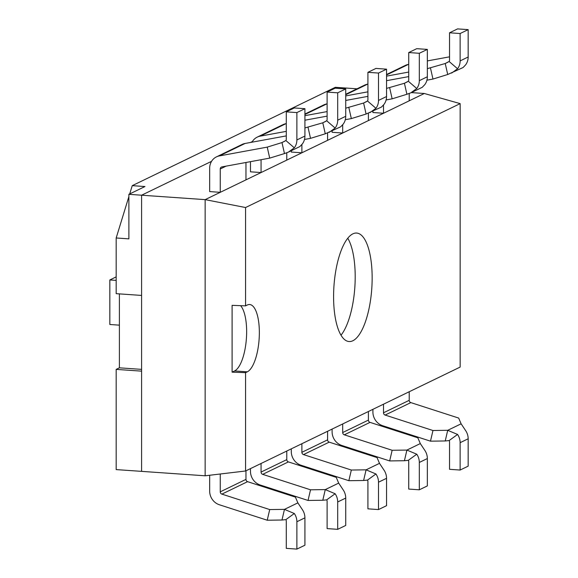 <?xml version="1.0" encoding="UTF-8"?>
<svg xmlns="http://www.w3.org/2000/svg" width="578" height="578" viewBox="0 0 578 578"><rect width="100%" height="100%" fill="white"/><g stroke="black" fill="none" stroke-linecap="round" stroke-linejoin="round"><path stroke-width="0.87" d="M240.593 305.668A33.986 11.849 -86 0 1 246.235 340.514A33.986 11.849 -86 0 1 234.589 370.946L232.096 372.153L232.096 305.343L245.571 305.856L245.571 207.531L205.147 199.634L220.254 192.322L220.254 168.964A2.269 2.081 64.2 0 1 221.88 166.912L269.709 158.126L284.463 153.567L281.985 142.564L285.864 140.526A2.269 2.081 -115.8 0 0 286.291 139.211L286.291 111.85L294.325 107.956L304.917 108.693L296.882 112.587L286.291 111.85M299.845 146.574L302.352 143.929A13.597 12.492 -115.8 0 0 304.917 136.061L304.917 108.693M285.864 140.526L294.318 147.816A13.597 12.492 -115.8 0 0 296.882 139.948L296.882 112.587M284.463 153.567L288.379 152.13L294.318 147.816M284.831 141.184L281.985 142.564L267.231 147.123L219.394 155.916A13.597 12.492 64.2 0 0 216.447 156.876A13.597 12.492 64.2 0 0 209.662 168.227L209.662 191.585L220.254 192.322L245.961 179.866L245.961 162.483M269.709 158.126L267.231 147.123M286.291 135.895L245.101 143.46A13.597 12.492 -115.8 0 0 242.153 144.428L216.447 156.876M304.49 139.471L310.523 138.359L325.277 133.8L322.791 122.803L326.678 120.759A2.269 2.081 -115.8 0 0 327.105 119.451L327.105 92.083L335.139 88.196L345.731 88.933L337.697 92.82L327.105 92.083M325.277 133.8L340.659 126.813L343.166 124.162A13.597 12.492 -115.8 0 0 345.731 116.294L345.731 88.933M326.678 120.759L335.132 128.056A13.597 12.492 -115.8 0 0 337.697 120.188L337.697 92.82M329.193 132.362L335.132 128.056M325.645 121.423L322.791 122.803L304.917 127.933M310.523 138.359L308.038 127.362M327.105 116.135L304.917 120.21M286.291 123.627L285.915 123.699A13.597 12.492 -115.8 0 0 282.967 124.66L257.261 137.109A13.597 12.492 64.2 0 1 260.208 136.148L286.291 131.358M252.015 142.195A13.597 12.492 64.2 0 1 257.261 137.109M250.476 161.659L250.476 171.818L261.068 172.555L261.068 159.709M245.961 179.866L286.775 160.106L286.775 152.823M345.297 119.704L351.337 118.598L366.091 114.039L363.605 103.036L367.485 100.998A2.269 2.081 -115.8 0 0 367.919 99.683L367.919 72.322L375.946 68.428L386.545 69.165L378.511 73.059L367.919 72.322M366.091 114.039L381.473 107.053L383.98 104.401A13.597 12.492 -115.8 0 0 386.545 96.533L386.545 69.165M367.485 100.998L375.946 108.288A13.597 12.492 -115.8 0 0 378.511 100.42L378.511 73.059M370.007 112.602L375.946 108.288M366.459 101.656L363.605 103.036L345.731 108.173M351.337 118.598L348.852 107.595M367.919 96.367L345.731 100.442M327.105 103.867L326.729 103.932A13.597 12.492 -115.8 0 0 323.781 104.9L304.917 114.032M327.105 111.59L304.917 115.665M291.29 150.721L291.29 152.05L301.882 152.794L301.882 144.775M286.775 160.106L327.589 140.338L327.589 133.063M386.111 99.936L392.151 98.831L406.905 94.272L404.419 83.275L408.299 81.231A2.269 2.081 -115.8 0 0 408.725 79.923L408.725 52.555L416.76 48.668L427.352 49.405L419.317 53.292L408.725 52.555M422.28 87.278L424.794 84.634A13.597 12.492 -115.8 0 0 427.352 76.766L427.352 49.405M408.299 81.231L416.76 88.528A13.597 12.492 -115.8 0 0 419.317 80.66L419.317 53.292M406.905 94.272L410.821 92.834L416.76 88.528M407.273 81.895L404.419 83.275L386.545 88.405M392.151 98.831L389.666 87.834M408.725 76.607L386.545 80.682M367.919 84.099L367.543 84.171A13.597 12.492 -115.8 0 0 364.595 85.132L345.731 94.272M367.919 91.83L345.731 95.905M332.104 130.96L332.104 132.29L342.696 133.027L342.696 125.014M327.589 140.338L368.403 120.578L368.403 113.295M426.925 80.176L432.965 79.063L447.712 74.504L445.233 63.508L449.113 61.47A2.269 2.081 -115.8 0 0 449.54 60.155L449.54 32.787L457.574 28.9L468.166 29.637L460.131 33.531L449.54 32.787M447.712 74.504L463.101 67.525L465.608 64.873A13.597 12.492 -115.8 0 0 468.166 57.005L468.166 29.637M449.113 61.47L457.574 68.76A13.597 12.492 -115.8 0 0 460.131 60.892L460.131 33.531M451.635 73.066L457.574 68.76M448.087 62.128L445.233 63.508L427.352 68.645M432.965 79.063L430.48 68.067M449.54 56.839L427.352 60.914M408.725 64.339L408.357 64.404A13.597 12.492 -115.8 0 0 405.409 65.372L386.545 74.504M408.725 72.062L386.545 76.137M372.911 111.193L372.911 112.522L383.503 113.259L383.503 105.247M368.403 120.578L409.217 100.81L409.217 93.528M220.254 474.003L220.254 491.842A2.269 2.081 -115.8 0 0 221.88 494.118L269.709 509.565L284.463 509.37L281.985 520.019L285.864 519.629A2.269 2.081 64.2 0 1 286.291 520.995L286.291 548.363L296.882 549.1L304.917 545.213L304.917 517.845A13.597 12.492 64.2 0 0 302.352 509.615L297.865 502.874L295.416 497.116L247.586 481.669A2.269 2.081 -115.8 0 1 245.961 479.386L245.961 470.803M285.864 519.629L294.318 513.51A13.597 12.492 64.2 0 1 296.882 521.732L296.882 549.1M297.865 502.874L284.463 509.37L294.318 513.51M281.985 520.019L267.231 520.222L219.394 504.767A13.597 12.492 64.2 0 1 209.662 491.098L209.662 475.26M269.709 509.565L267.231 520.222M261.068 463.491L261.068 472.074A2.269 2.081 -115.8 0 0 262.687 474.35L310.523 489.804L325.277 489.602L322.791 500.252L326.678 499.862A2.269 2.081 64.2 0 1 327.105 501.234L327.105 528.595L337.697 529.332L345.731 525.445L345.731 498.077A13.597 12.492 64.2 0 0 343.166 489.855L338.679 483.107L336.23 477.356L288.4 461.901A2.269 2.081 -115.8 0 1 286.775 459.626L286.775 451.042M326.678 499.862L335.132 493.742A13.597 12.492 64.2 0 1 337.697 501.971L337.697 529.332M338.679 483.107L325.277 489.602L335.132 493.742M322.791 500.252L308.038 500.454L260.208 485.007A13.597 12.492 64.2 0 1 250.476 471.337L250.476 468.621M310.523 489.804L308.038 500.454M301.882 443.723L301.882 452.307A2.269 2.081 -115.8 0 0 303.501 454.59L351.337 470.037L366.091 469.835L363.605 480.491L367.485 480.094A2.269 2.081 64.2 0 1 367.919 481.467L367.919 508.835L378.511 509.572L386.545 505.678L386.545 478.317A13.597 12.492 64.2 0 0 383.98 470.087L379.493 463.346L377.044 457.588L329.214 442.141A2.269 2.081 -115.8 0 1 327.589 439.858L327.589 431.275M367.485 480.094L375.946 473.982A13.597 12.492 64.2 0 1 378.511 482.204L378.511 509.572M379.493 463.346L366.091 469.835L375.946 473.982M363.605 480.491L348.852 480.694L301.022 465.239A13.597 12.492 64.2 0 1 291.29 451.57L291.29 448.853M351.337 470.037L348.852 480.694M342.696 423.963L342.696 432.546A2.269 2.081 -115.8 0 0 344.315 434.822L392.151 450.276L406.905 450.074L404.419 460.724L408.299 460.334A2.269 2.081 64.2 0 1 408.725 461.706L408.725 489.067L419.317 489.804L427.352 485.917L427.352 458.549A13.597 12.492 64.2 0 0 424.794 450.327L420.307 443.579L417.858 437.821L370.021 422.374A2.269 2.081 -115.8 0 1 368.403 420.098L368.403 411.514M408.299 460.334L416.76 454.214A13.597 12.492 64.2 0 1 419.317 462.443L419.317 489.804M420.307 443.579L406.905 450.074L416.76 454.214M404.419 460.724L389.666 460.926L341.836 445.479A13.597 12.492 64.2 0 1 332.104 431.809L332.104 429.093M392.151 450.276L389.666 460.926M383.503 404.195L383.503 412.779A2.269 2.081 -115.8 0 0 385.129 415.062L432.965 430.509L447.712 430.307L445.233 440.963L449.113 440.566A2.269 2.081 64.2 0 1 449.54 441.939L449.54 469.307L460.131 470.044L468.166 466.15L468.166 438.789A13.597 12.492 64.2 0 0 465.608 430.559L461.121 423.819L458.672 418.06L410.835 402.606A2.269 2.081 -115.8 0 1 409.217 400.33L409.217 391.747M449.113 440.566L457.574 434.454A13.597 12.492 64.2 0 1 460.131 442.676L460.131 470.044M461.121 423.819L447.712 430.307L457.574 434.454M445.233 440.963L430.48 441.166L382.65 425.711A13.597 12.492 64.2 0 1 372.911 412.042L372.911 409.325M432.965 430.509L430.48 441.166M116.178 276.876L109.834 279.954L116.178 280.395M109.834 279.954L109.834 324.496L119.393 325.161M357.002 88.81L335.348 87.3L132.246 185.654L144.955 186.542L128.887 194.324L205.147 199.634L205.147 475.795L141.596 471.366L141.596 195.205L211.562 161.327L141.596 195.205L141.596 295.43L116.178 293.66L116.178 237.977L128.887 196.592M250.498 142.47L252.376 141.559L250.498 142.47M232.096 372.153L245.571 372.666L245.571 470.991L460.16 367.073L460.16 103.614L424.317 93.499L411.326 92.596M205.147 475.795L245.571 470.991M245.571 207.531L460.16 103.614M409.217 100.81L424.317 93.499M245.571 305.856L247.297 305.018A33.986 11.849 -86 0 1 249.66 304.527A33.986 11.849 -86 0 1 259.291 335.905A33.986 11.849 -86 0 1 247.297 371.835L245.571 372.666M333.585 296.644A54.375 18.951 -86 0 1 356.648 233.057A54.375 18.951 -86 0 1 371.777 288.617A54.375 18.951 -86 0 1 349.09 341.547A54.375 18.951 -86 0 1 333.585 296.644M347.768 238.223A54.375 18.951 -86 0 1 354.827 287.439A54.375 18.951 -86 0 1 341.013 335.204M141.596 369.371L119.393 367.825L119.393 293.884M116.178 369.378L116.178 469.596L141.596 471.366L141.596 371.148L116.178 369.378L119.393 367.825M129.703 193.926L132.246 185.654M128.887 194.324L128.887 238.866L116.178 237.977M245.101 143.46L219.394 155.916M304.917 136.061L296.882 139.948M226.092 166.139L220.254 168.964M285.915 123.699L260.208 136.148M345.731 116.294L337.697 120.188M326.729 103.932L304.917 114.495M386.545 96.533L378.511 100.42M367.543 84.171L345.731 94.734M427.352 76.766L419.317 80.66M408.357 64.404L386.545 74.967M468.166 57.005L460.131 60.892M221.88 494.118L247.586 481.669M296.882 521.732L304.917 517.845M220.254 491.842L245.961 479.386M262.687 474.35L288.4 461.901M337.697 501.971L345.731 498.077M261.068 472.074L286.775 459.626M303.501 454.59L329.214 442.141M378.511 482.204L386.545 478.317M301.882 452.307L327.589 439.858M344.315 434.822L370.021 422.374M419.317 462.443L427.352 458.549M342.696 432.546L368.403 420.098M385.129 415.062L410.835 402.606M460.131 442.676L468.166 438.789M383.503 412.779L409.217 400.33M234.589 370.946L247.297 371.835M288.379 152.13L299.845 146.581M410.821 92.841L422.287 87.285"/></g></svg>
